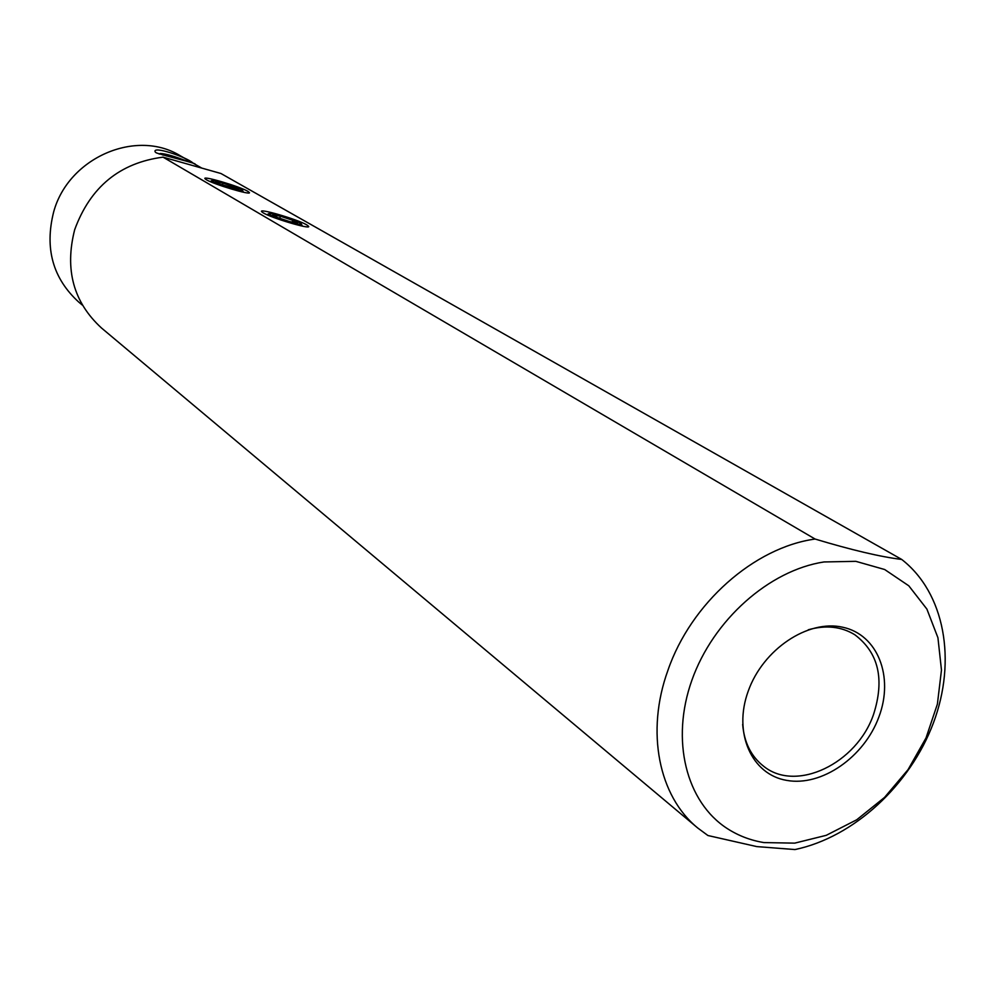 <?xml version="1.0" encoding="UTF-8"?>
<svg xmlns="http://www.w3.org/2000/svg" width="995" height="995" viewBox="0 0 995 995"><rect width="100%" height="100%" fill="white"/><g stroke="black" fill="none" stroke-linecap="round" stroke-linejoin="round"><path stroke-width="1.49" d="M193.167 163.168C186.637 157.023 151.999 145.419 155.158 151.899L156.203 152.807C162.483 155.257 198.614 163.814 194.883 164.163L180.456 155.879C136.303 128.405 68.468 157.558 53.693 211.798C44.427 248.389 52.834 278.538 78.916 302.244L82.336 305.079M815.092 539.041L163.043 157.148L220.977 173.516L901.719 559.451C944.79 592.945 956.829 660.506 933.447 722.855C910.064 785.242 853.747 837.218 794.993 849.556L756.772 846.596L707.905 835.514L697.706 827.977C658.74 796.236 645.606 731.872 667.906 670.394C690.903 603.318 754.16 547.399 815.092 539.041C851.732 550.061 880.6 556.864 901.719 559.451M306.858 224.932C297.915 219.509 257.854 207.756 261.673 211.711L263.215 212.855C271.424 217.992 310.564 229.634 308.686 226.412L306.858 224.932M247.929 191.363C239.994 186.538 201.637 175.219 205.032 178.739L206.313 179.697C213.602 184.274 251.088 195.48 249.446 192.607L247.929 191.363M163.043 157.148C119.761 162.794 90.309 186.998 74.675 229.721C64.513 269.521 73.456 302.281 101.515 328.014L697.706 827.977M727.283 828.574C686.152 802.069 670.443 740.243 691.923 680.12C713.228 619.972 769.172 570.334 823.984 561.951L855.799 561.329L884.654 569.513L908.796 585.806L926.88 609.064L937.937 637.745L941.469 670.07L937.389 704.112L926.022 737.942L908.049 769.645L884.518 797.443L856.72 819.78L826.211 835.34L794.694 843.138L763.998 842.591C750.603 840.402 738.365 835.725 727.283 828.574M878.933 716.86C894.107 676.712 877.752 634.599 842.728 627.236C807.952 619.251 762.991 649.337 748.215 691.177C732.917 732.905 751.623 774.62 786.734 780.391C821.646 786.784 864.269 757.108 878.933 716.86M808.288 629.773C825.825 624.86 841.31 626.502 854.755 634.71C878.548 652.608 884.816 679.162 873.573 714.36C856.894 763.526 796.1 792.853 763.551 766.175C751.15 756.449 744.185 742.519 742.656 724.385M163.081 155.158L160.344 153.479C165.904 153.765 174.933 156.402 187.433 161.364M166.625 156.016L163.901 154.424L171.19 155.941L182.794 159.959M170.866 156.986L171.19 155.941M241.536 189.572L242.444 190.207C245.529 192.893 218.216 184.883 212.806 181.513L211.835 180.655C211.388 178.913 236.412 186.426 241.536 189.572M219.708 184.075L238.899 189.448L234.658 187.023L223.029 183.142L215.542 181.662L219.708 184.075M222.457 184.995L223.029 183.142M234.186 188.528L234.658 187.023M300.154 223.079L301.236 223.838C304.706 226.848 276.137 218.527 270.031 214.733L268.861 213.714C268.327 211.748 294.396 219.559 300.154 223.079M277.431 217.495L289.893 221.661L297.555 223.067L292.779 220.33L280.428 216.201L272.729 214.783L277.431 217.495M279.769 218.278L280.428 216.201M292.219 222.084L292.779 220.33M193.801 163.528L201.736 168.08M160.344 153.479L159.212 154.063M242.569 190.455L243.501 192.234M211.835 180.655L210.107 181.55M301.398 224.136L302.43 226.139M268.861 213.714L266.934 214.696"/></g></svg>
